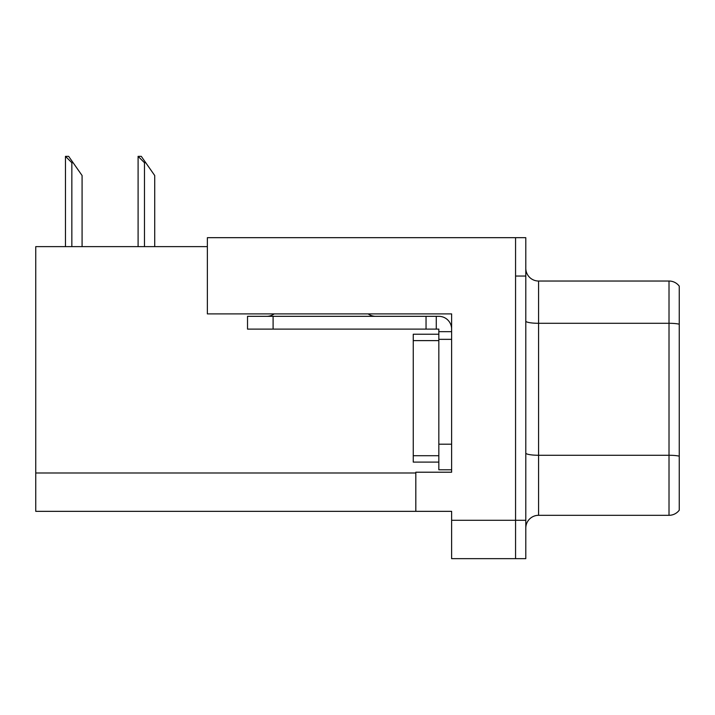 <?xml version="1.0" encoding="UTF-8"?>
<svg xmlns="http://www.w3.org/2000/svg" width="715" height="715" viewBox="0 0 715 715"><rect width="100%" height="100%" fill="white"/><g stroke="black" fill="none" stroke-linecap="round" stroke-linejoin="round"><path stroke-width="1.07" d="M451.621 313.894L451.621 472.213L415.817 472.213L415.817 511.341L451.621 511.341L451.621 558.656L515.56 558.656L515.56 520.297L515.56 558.656L525.793 558.656L525.793 520.297L515.56 520.297L515.56 237.675L207.368 237.675L207.368 313.894L451.621 313.894M207.368 246.63L35.75 246.63L35.75 511.341L415.817 511.341M525.793 528.09A12.79 12.79 0 0 1 538.583 515.309L669.017 515.309L669.017 281.031L538.583 281.031A12.79 12.79 0 0 1 525.793 268.241A12.79 12.79 0 0 0 538.583 281.031L538.583 515.309M515.56 237.675L525.793 237.675L525.793 276.044L515.56 276.044L515.56 520.297L451.621 520.297M679.25 286.143A12.79 12.79 0 0 0 669.017 281.031A12.79 12.79 0 0 1 679.25 286.143L679.25 510.188A12.79 12.79 0 0 1 669.017 515.309M525.793 276.044L525.793 520.297M679.25 325.075L679.25 456.161A12.79 2.216 180 0 0 669.017 455.267L538.583 455.267A12.79 2.216 0 0 1 525.793 453.051M138.692 156.344L141.284 156.344L145.762 162.734L144.484 162.734L138.093 156.344L138.093 246.63M154.717 246.63L154.717 175.524L145.762 162.734M66.057 156.344L68.649 156.344L73.127 162.734L71.849 162.734L65.458 156.344L65.458 246.63M82.082 246.63L82.082 175.524L73.127 162.734M274.203 313.894A12.79 12.79 0 0 1 266.704 316.325M368.162 313.894A12.79 12.79 0 0 0 375.661 316.325M451.621 331.671L438.831 331.671L438.831 329.115L247.524 329.115L247.524 316.325L438.831 316.325A12.79 12.79 0 0 1 451.621 329.115M438.831 469.782L451.621 469.782L438.831 469.782L438.831 331.671M436.275 329.115L436.275 316.325M451.621 339.339L438.831 339.339L438.831 334.227L413.252 334.227L413.252 462.104L438.831 462.104M426.042 329.115L426.042 316.325M35.75 472.981L415.817 472.981M679.25 324.181A12.79 2.216 180 0 0 669.017 323.296L538.583 323.296A12.79 2.216 0 0 1 525.793 321.08M144.484 246.63L144.484 162.734M71.849 246.63L71.849 162.734M451.621 444.203L438.831 444.203M273.094 329.115L273.094 316.325M413.252 455.714L438.831 455.714M413.252 340.617L438.831 340.617"/></g></svg>

